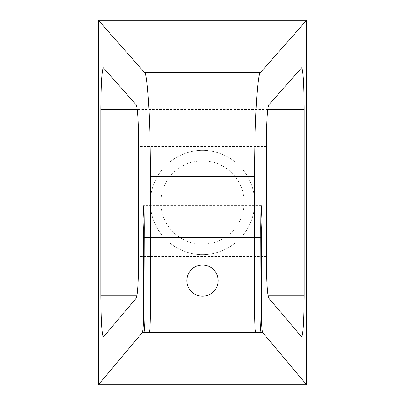 <?xml version="1.0" encoding="UTF-8"?>
<svg xmlns="http://www.w3.org/2000/svg" width="405" height="405" viewBox="0 0 405 405"><rect width="100%" height="100%" fill="white"/><g stroke="black" fill="none" stroke-linecap="round" stroke-linejoin="round"><path stroke-width="0.3" stroke-dasharray="2.02 1.52" d="M202.5 160.841A41.659 41.659 0 0 1 238.575 223.327A41.659 41.659 0 0 1 166.425 223.327A41.659 41.659 0 0 1 202.5 160.841M202.5 150.427A52.073 52.073 0 0 0 157.403 228.536A52.073 52.073 0 0 0 247.597 228.536A52.073 52.073 0 0 0 202.5 150.427A52.073 52.073 0 0 0 157.403 228.536A52.073 52.073 0 0 0 247.597 228.536A52.073 52.073 0 0 0 202.5 150.427M202.5 296.227A15.623 15.623 0 0 0 216.027 272.798A15.623 15.623 0 0 0 188.973 272.798A15.623 15.623 0 0 0 202.5 296.227M98.359 384.75L98.359 20.25L306.641 20.25L306.641 384.75L98.359 384.75M145.071 332.626L259.929 332.626M143.902 311.85L261.098 311.85L143.902 311.85M143.902 237.634L261.098 237.634L143.902 237.634M260.815 227.878L144.185 227.878L260.815 227.878M267.761 109.436L137.239 109.436M267.988 295.28L137.011 295.28M301.447 336.828L103.553 336.828M268.733 298.08L136.267 298.08M266.404 256.532L138.596 256.532M266.404 146.458L138.596 146.458M268.743 104.9L136.257 104.9M301.452 67.878L103.548 67.878M261.286 205.624L143.714 205.624M103.376 336.935L301.624 336.935M103.376 67.782L301.624 67.782"/><path stroke-width="0.61" d="M254.573 176.464C254.401 119.288 257.874 71.047 260.42 72.561L306.641 20.25L306.641 384.75L262.637 332.626C261.878 329.771 261.488 322.846 261.473 311.85L261.757 227.878L260.815 227.878L261.098 311.85C260.967 325.23 260.547 332.171 259.843 332.677L255.828 332.677C255.018 330.515 254.603 323.575 254.573 311.85L254.573 176.464L150.427 176.464L150.427 311.85C150.397 323.575 149.982 330.515 149.172 332.677L145.157 332.677C144.453 332.171 144.033 325.23 143.902 311.85L144.185 227.878L143.243 227.878L143.527 311.85C143.512 322.846 143.122 329.771 142.363 332.626L98.359 384.75L306.641 384.75M260.815 227.878L261.012 206.479L261.286 205.624L262.03 220.006L261.757 227.878M304.135 295.28L304.135 109.436C303.983 84.184 303.148 70.298 301.624 67.782L268.743 104.9C267.31 108.656 266.531 122.512 266.404 146.458L266.404 256.532C266.531 280.417 267.305 294.268 268.733 298.08L301.624 336.935C303.148 334.419 303.983 320.532 304.135 295.28L267.988 295.28M98.359 384.75L98.359 20.25L144.58 72.561C147.126 71.047 150.599 119.288 150.427 176.464M143.243 227.878L142.97 220.006L143.714 205.624L143.988 206.479L144.185 227.878M103.553 336.828L103.376 336.935C101.852 334.419 101.017 320.532 100.865 295.28L100.865 109.436C101.017 84.184 101.852 70.298 103.376 67.782L136.257 104.9C137.69 108.656 138.469 122.512 138.596 146.458L138.596 256.532C138.469 280.417 137.695 294.268 136.267 298.08L103.553 336.828M202.5 296.227A15.623 15.623 0 0 1 188.973 272.798A15.623 15.623 0 0 1 216.027 272.798A15.623 15.623 0 0 1 202.5 296.227M98.359 20.25L306.641 20.25M145.157 332.677L259.843 332.677M149.172 332.677L255.828 332.677M142.363 332.626L145.071 332.626M259.929 332.626L262.637 332.626M143.527 311.85L143.902 311.85M261.098 311.85L261.473 311.85M143.527 237.634L143.902 237.634M261.098 237.634L261.473 237.634M150.427 311.85L254.573 311.85M260.42 72.561L144.58 72.561M304.135 109.436L267.761 109.436M137.239 109.436L100.865 109.436M137.011 295.28L100.865 295.28"/></g></svg>
